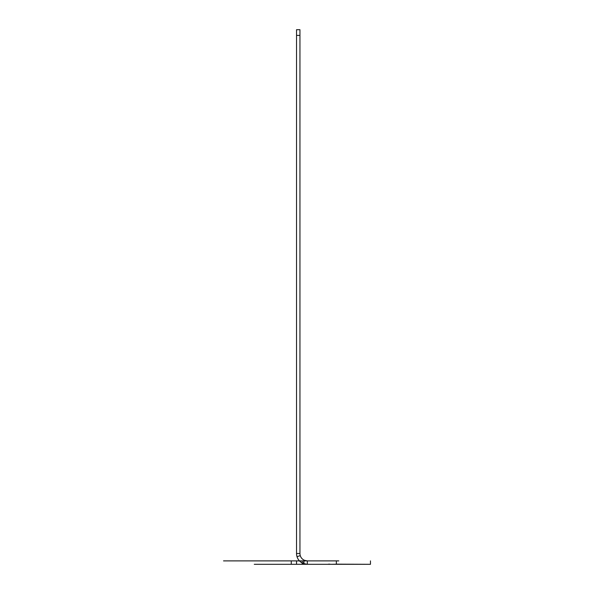 <?xml version="1.0" encoding="UTF-8"?>
<svg xmlns="http://www.w3.org/2000/svg" width="594" height="594" viewBox="0 0 594 594"><rect width="100%" height="100%" fill="white"/><g stroke="black" fill="none" stroke-linecap="round" stroke-linejoin="round"><path stroke-width="0.89" d="M303.935 564.3L254.262 564.3L296.54 564.3L296.54 560.885L338.818 560.885L254.262 560.885L303.935 560.885L303.935 564.3L307.343 564.3L307.343 560.885L307.343 564.3L303.111 563.439L304.447 560.298L307.343 560.885L336.353 560.885L336.353 564.3L307.343 564.3A10.803 10.803 0 0 1 296.54 553.497L299.948 553.497L299.948 35.388L296.54 35.388L296.54 553.497L299.948 553.497A7.395 7.395 0 0 0 307.343 560.885L303.935 560.885M330.672 564.3L338.84 564.159L330.672 564.3M337.704 564.3L331.125 564.3L337.704 564.159M291.26 560.885L291.26 564.3L296.54 564.3L296.54 560.885L296.54 564.3L296.54 560.885L223.53 560.885L336.353 560.885M302.227 564.3L302.227 560.885M291.26 564.3L370.47 564.3L370.47 560.885L370.47 564.3L336.345 564.159M300.274 555.657A7.395 7.395 0 0 1 299.948 553.497L299.948 29.7L299.948 35.388L296.54 35.388L296.54 553.497A10.803 10.803 0 0 0 297.007 556.652L300.274 555.657A7.395 7.395 0 0 0 304.447 560.298M299.948 29.7L296.54 29.7L296.54 35.388L296.54 29.7L299.948 29.7M329.759 564.3L328.853 564.159L329.759 564.159M329.536 564.3L329.989 564.159L329.536 564.159M338.157 564.3L338.61 564.159L338.157 564.159M328.853 564.3L328.4 564.159L328.853 564.159M297.007 556.652A10.803 10.803 0 0 0 303.111 563.439"/></g></svg>

